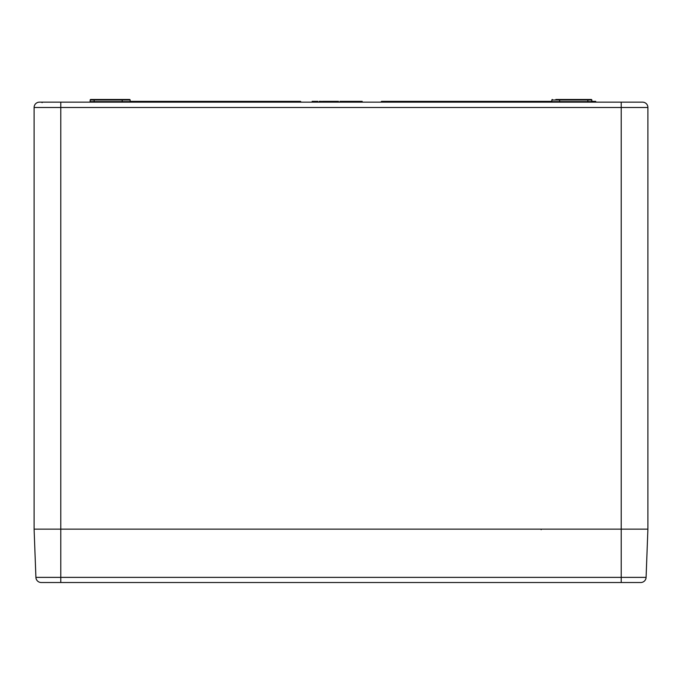 <?xml version="1.0" encoding="UTF-8"?>
<svg xmlns="http://www.w3.org/2000/svg" width="682" height="682" viewBox="0 0 682 682"><rect width="100%" height="100%" fill="white"/><g stroke="black" fill="none" stroke-linecap="round" stroke-linejoin="round"><path stroke-width="1.02" d="M640.415 102.155L621.217 102.155L640.415 102.155M90.177 100.007L90.715 99.487L90.177 100.007A0.537 0.537 0 0 1 90.715 99.487L129.606 99.487A0.537 0.537 0 0 1 130.134 100.007L130.16 101.627A0.537 0.537 0 0 0 130.697 102.155A0.537 0.537 0 0 1 130.16 101.627L122.18 101.627L122.206 100.007A0.537 0.537 0 0 1 122.734 99.487L122.206 100.007L90.177 100.007L90.152 101.627L122.18 101.627A0.537 0.537 0 0 1 121.643 102.155M592.385 102.155A0.537 0.537 0 0 1 591.848 101.627L591.823 100.007L587.858 100.007L587.858 101.627L591.848 101.627M591.285 99.487A0.537 0.537 0 0 1 591.823 100.007L591.285 99.487L587.858 99.487L591.285 99.487L591.823 100.007M39.437 102.155L642.563 102.155L621.217 102.155L621.217 107.492L60.783 107.492L60.783 529.147L34.1 529.147L34.1 107.492A5.337 5.337 0 0 1 39.437 102.155A5.337 5.337 0 0 0 34.1 107.492L60.783 107.492L60.783 102.155M325.45 102.155L322.322 102.155L322.339 101.354L325.45 101.354L325.45 102.155M337.59 102.155L336.814 102.155L336.831 101.354L328.119 101.354M356.703 101.354L354.521 101.354L354.538 102.155L351.341 102.155L351.341 101.354L347.607 101.354L347.59 102.155M362.202 102.155L362.185 101.354L359.499 101.354L359.499 102.155L357.18 102.155L357.036 101.354L357.053 102.155M331.307 102.155L330.6 102.155M330.898 101.354L330.872 102.155L328.673 102.155L328.656 101.354L325.45 101.354M594.781 101.354L593.084 101.354L595.718 101.354L595.727 102.155L593.093 102.155L593.084 101.354L591.84 101.354M348.144 102.155L345.433 102.155M647.9 529.147L34.1 529.147L35.907 577.381L60.783 577.381L60.783 529.147L621.217 529.147L621.217 107.492L647.9 107.492L647.9 529.147L621.217 529.147L621.217 577.381L646.093 577.381L647.9 529.147M553.724 529.147L552.914 529.147M559.794 100.007L551.866 100.007A0.537 0.537 0 0 1 552.394 99.487A0.537 0.537 0 0 0 551.866 100.007L551.84 101.627L559.82 101.627L559.266 99.487A0.537 0.537 0 0 1 559.794 100.007L587.858 100.007L587.858 99.487L555.83 99.487M591.413 101.354L593.084 101.354L593.093 102.155M355.066 101.354L355.066 102.155M353.839 101.354L352.85 101.354M345.919 102.155L345.902 101.354L340.881 101.354L340.898 102.155M347.65 101.354L345.424 101.354M338.494 102.155L338.477 101.354L338.374 102.155M338.357 101.354L336.149 101.354M321.486 102.155L321.469 101.354L319.236 101.354L319.21 102.155M357.036 101.354L356.226 101.354L356.217 102.155M359.499 101.354L357.163 101.354M361.281 101.354L361.264 102.155M361.375 101.354L361.366 102.155M351.341 101.354L354.521 101.354L354.538 102.155M340.881 101.354L339.943 101.354L339.926 102.155M340.753 101.354L340.77 102.155L340.753 101.354M343.217 101.354L343.217 102.155M344.99 101.354L344.981 102.155M345.092 101.354L345.075 102.155M338.008 102.155L337.999 101.354L337.189 101.354L337.172 102.155M331.546 101.354L331.546 102.155M335.484 101.354L335.493 102.155M329.645 101.354L329.628 102.155M327.13 101.354L326.337 101.354M319.466 101.354L319.449 102.155M320.233 101.354L320.233 102.155M320.992 101.354L321.009 102.155M317.897 102.155L317.872 101.354L312.16 101.354L312.143 102.155M312.279 101.354L312.262 102.155M312.978 101.354L312.987 102.155M551.772 101.874L381.033 101.874L381.57 101.354L381.033 102.155M381.57 101.354L551.84 101.354M130.16 101.354L300.43 101.354L300.967 102.155M647.9 107.492A5.337 5.337 0 0 0 642.563 102.155A5.337 5.337 0 0 1 647.9 107.492M587.858 102.155L587.858 101.627L559.82 101.627A0.537 0.537 0 0 0 560.357 102.155M551.84 101.627A0.537 0.537 0 0 1 551.303 102.155A0.537 0.537 0 0 0 551.84 101.627M130.134 100.007A0.537 0.537 0 0 0 129.606 99.487A0.537 0.537 0 0 1 130.134 100.007A0.537 0.537 0 0 0 129.606 99.487A0.537 0.537 0 0 1 130.134 100.007L122.206 100.007M130.228 101.874L300.967 101.874L300.43 101.354M646.093 577.381A5.337 5.337 0 0 1 640.756 582.513L41.244 582.513L60.783 582.513L60.783 577.381L621.217 577.381L621.217 582.513M41.244 582.513A5.337 5.337 0 0 1 35.907 577.381M94.142 99.487L94.142 102.155M334.41 101.354L334.419 102.155M130.697 102.155A0.537 0.537 0 0 1 130.16 101.627M541.158 529.147L541.158 529.667L541.158 529.147M90.152 101.627L89.615 102.155M42.122 102.667L41.585 102.155"/></g></svg>
